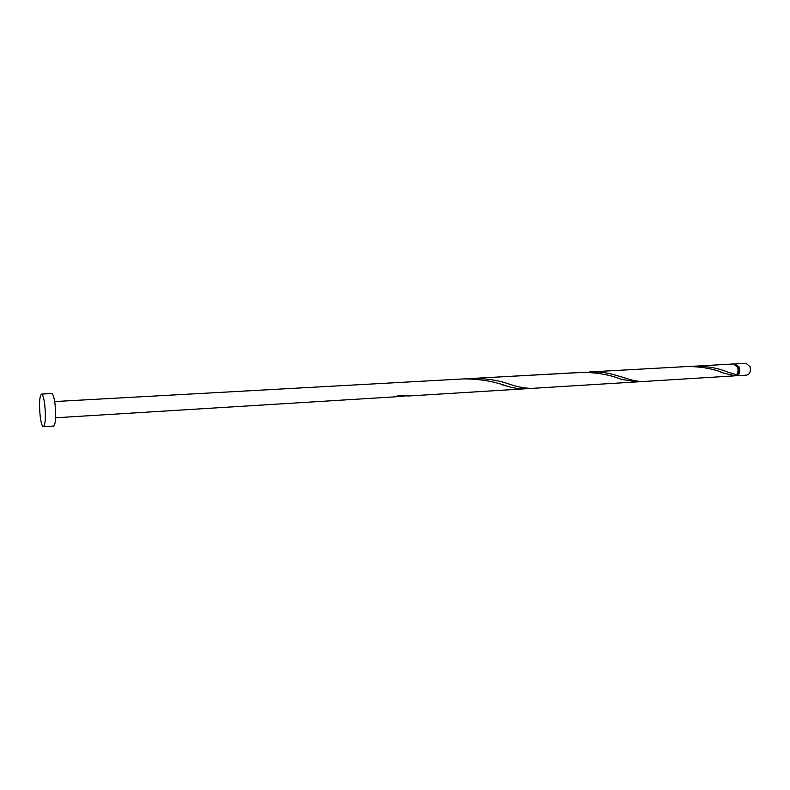 <?xml version="1.0" encoding="UTF-8"?>
<svg xmlns="http://www.w3.org/2000/svg" width="790" height="790" viewBox="0 0 790 790"><rect width="100%" height="100%" fill="white"/><g stroke="black" fill="none" stroke-linecap="round" stroke-linejoin="round"><path stroke-width="1.19" d="M735.441 363.864L746.017 363.281L750.026 366.659C751.063 371.28 749.957 374.104 746.708 375.122L736.132 375.773C739.361 374.746 740.457 371.912 739.42 367.261L735.441 363.864L734.532 364.062M735.085 375.645L736.132 375.773M736.823 374.401C738.867 373.107 739.489 370.895 738.689 367.775L736.28 365.148M41.505 394.091L51.696 393.558C52.95 393.795 54.026 397.015 54.945 403.236C56.228 416.073 55.784 423.677 53.602 426.057L43.411 426.719C42.186 426.442 41.129 423.163 40.241 416.863C38.986 404.105 39.401 396.511 41.505 394.091C42.709 394.329 43.756 397.568 44.645 403.809C45.919 416.695 45.514 424.339 43.411 426.719M694.282 366.145C707.109 366.125 718.199 368.091 727.57 372.021L736.566 374.717C738.127 372.702 738.472 370.253 737.603 367.37L733.624 363.963L691.102 366.402M735.105 375.724L724.193 373.324C714.338 368.979 702.241 366.698 687.912 366.501L589.212 371.962C597.645 371.626 605.644 372.465 613.218 374.49L624.742 377.847C631.891 380.415 638.202 381.629 643.662 381.481L734.315 375.882L735.105 375.724L735.302 374.421M643.662 381.481L532.756 388.325C526.061 388.512 518.497 387.189 510.044 384.355C498.638 380.286 485.939 378.321 471.946 378.45L585.676 372.248M471.946 378.45L467.986 378.766M640.295 381.481L636.938 381.896L621.078 379.249C610.077 374.796 597.092 372.495 582.121 372.357L463.997 378.894C479.718 378.973 493.72 381.293 506.015 385.866C513.026 388.048 519.435 389.026 525.261 388.789L529.004 388.354M636.938 381.896L408.588 395.988L397.706 395.444L396.639 396.6L404.381 396.057M735.994 374.588L735.174 374.638M463.997 378.894L54.688 401.547M400.165 396.511L55.636 417.782M506.015 385.866L501.778 384.651M724.193 373.324L720.865 372.218"/></g></svg>
